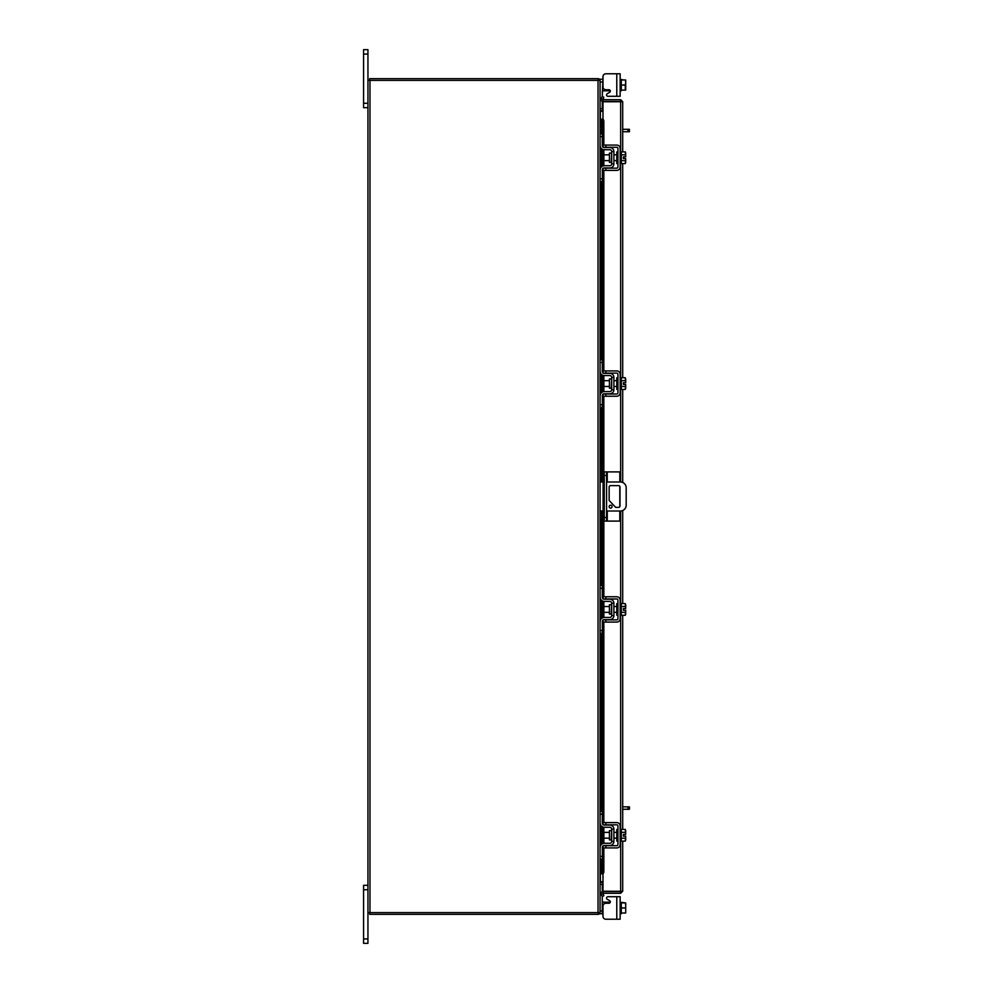 <?xml version="1.0" encoding="UTF-8"?>
<svg xmlns="http://www.w3.org/2000/svg" width="993" height="993" viewBox="0 0 993 993"><rect width="100%" height="100%" fill="white"/><g stroke="black" fill="none" stroke-linecap="round" stroke-linejoin="round"><path stroke-width="1.49" d="M612.036 506.666A1.452 1.452 0 0 0 610.583 505.214A1.452 1.452 0 0 0 609.131 506.666A1.452 1.452 0 0 0 610.583 508.118A1.452 1.452 0 0 0 612.036 506.666M606.574 511.01L620.377 511.01A5.809 5.809 0 0 0 626.186 505.201L626.186 487.799A5.809 5.809 0 0 0 620.377 481.99L606.574 481.99M604.253 481.99L603.086 481.99L603.086 511.01L604.253 511.01M600.07 481.99L603.086 481.99M603.086 511.01L600.07 511.01M615.672 507.386L609.143 500.497L609.143 487.054A1.44 1.44 0 0 1 610.583 485.614L618.565 485.614A1.44 1.44 0 0 1 620.004 487.054L620.004 505.946A1.44 1.44 0 0 1 618.565 507.386L615.672 507.386M607.269 511.01L607.269 521.102L604.253 521.102L604.253 471.898L619.806 471.898L619.806 481.99M606.574 471.898L606.574 521.102M607.269 521.102L619.806 521.102L619.806 511.01M619.806 486.309L619.806 506.691M611.216 830.644L609.429 830.644L609.429 839.904L611.216 839.904L611.676 830.173M600.07 814.148L600.07 811.355L602.279 811.355L602.279 814.148L600.07 814.148L600.07 822.974A4.295 4.295 0 0 0 604.365 827.256L609.814 827.256A1.862 1.862 0 0 1 611.676 829.118L611.676 841.419A1.862 1.862 0 0 1 609.814 843.28L604.365 843.28A4.295 4.295 0 0 0 600.07 847.575L600.07 856.388L602.279 856.388L602.279 859.181L600.07 859.181L600.07 856.388M603.409 845.713A2.085 2.085 0 0 1 604.365 845.49L609.814 845.49A4.059 4.059 0 0 0 613.885 841.419L613.885 829.118A4.059 4.059 0 0 0 609.814 825.059L604.365 825.059A2.085 2.085 0 0 1 603.409 824.823M602.974 824.525A2.085 2.085 0 0 1 602.279 822.974L602.279 814.148M602.801 846.185L602.279 856.388M602.279 847.575A2.085 2.085 0 0 1 602.974 846.011M613.885 829.118L611.676 829.118M611.676 841.419L613.885 841.419M600.07 847.575L600.306 846.185M600.306 824.364L600.07 822.974L600.306 824.364M620.153 841.071L621.308 841.071L621.308 829.465L620.153 829.465M617.944 841.071L616.777 841.071L616.777 829.465L617.944 829.465M609.429 832.37L603.905 832.37L603.905 838.166L609.429 838.166M621.308 838.204L625.267 838.204L621.308 838.204M621.308 832.333L625.267 832.333L621.308 832.345M625.714 839.532L625.677 836.143L625.267 841.133L621.308 841.133M625.677 836.143L623.381 836.143L623.381 834.405L625.677 834.405L625.267 829.403L621.308 829.403M625.267 829.403L625.714 830.744L625.267 829.403M625.267 841.133L625.714 839.805M625.677 834.405L625.714 831.004M605.867 847.923L602.974 847.923L602.974 845.713L605.867 845.713L605.867 847.923L616.777 847.923A3.364 3.364 0 0 0 620.153 844.559L620.153 825.99A3.364 3.364 0 0 0 616.777 822.614L605.867 822.614L605.867 824.823L616.777 824.823A1.167 1.167 0 0 1 617.944 825.99L617.944 844.559A1.167 1.167 0 0 1 616.777 845.713L605.867 845.713M605.867 824.823L602.974 824.823L602.974 822.614L605.867 822.614M602.503 902.091L602.279 900.775L602.503 902.091L602.279 900.775L602.801 902.165L602.279 900.775L602.801 902.165L604.365 902.165L604.365 903.68M620.153 913.771L621.308 913.771L620.153 913.771L621.308 913.771L621.308 902.898L623.381 902.885M607.977 896.704L620.153 896.704L620.153 919.22L616.777 919.22L616.777 896.704L607.977 896.704A1.39 1.39 0 0 0 607.282 899.31L609.615 900.651A1.39 1.39 0 0 1 608.92 903.258L605.867 903.258A2.905 2.905 0 0 0 602.974 906.15L602.974 916.328L602.974 913.771L602.974 916.328L602.974 913.771L600.07 913.771L600.07 80.396L367.944 80.396L367.944 943.35L363.575 943.35L363.575 938.944L367.944 938.944M605.867 919.22L616.777 919.22L605.867 919.22A2.905 2.905 0 0 1 602.974 916.328L602.974 913.771L602.974 916.328M609.615 900.651A1.39 1.39 0 0 1 610.273 902.165A1.39 1.39 0 0 0 610.31 901.867A1.39 1.39 0 0 1 610.273 902.165A1.39 1.39 0 0 0 610.31 901.867A1.39 1.39 0 0 1 610.273 902.165A1.39 1.39 0 0 0 609.615 900.651A1.39 1.39 0 0 1 610.273 902.165L604.365 902.165M600.082 884.378L602.279 884.378L602.279 891.689M602.279 896.468L602.279 913.771M625.267 902.885L621.308 902.885L621.308 913.039L625.714 912.977L625.714 905.194L625.267 902.898L620.153 902.165M625.267 913.039L621.308 913.039M625.267 907.962L621.308 907.962M625.714 912.977L625.714 910.73M625.714 910.271L625.714 905.653M625.714 905.194L625.714 902.96M602.974 101.435L602.974 99.697L620.662 99.697L620.662 101.435L602.974 101.435A2.036 2.036 0 0 1 601.187 98.419L602.341 96.408L603.843 97.277L602.974 99.697M622.698 841.133L622.698 891.267L602.974 891.242L602.974 873.766M602.974 119.234L602.974 101.758L622.698 101.733L622.698 151.867M622.698 163.597L622.698 377.712M622.698 389.442L622.698 482.474M622.698 510.526L622.698 603.558M622.698 615.288L622.698 829.403M620.973 891.267L622.698 891.267L620.662 893.303L620.662 841.071M620.662 151.929L620.662 101.758L622.698 101.733L620.662 99.697M620.662 893.303L602.974 893.303L603.843 895.723L602.341 896.592L601.187 894.581L602.689 893.712M620.662 891.565L602.974 891.565L602.974 893.303M600.939 133.819L600.939 119.172L602.714 119.172A2.321 1.167 90 0 1 603.843 121.494L602.341 121.494A2.321 1.167 -90 0 0 601.212 119.172L601.212 133.819M602.689 873.828L601.187 873.828A2.321 1.167 -90 0 0 602.341 871.506L603.843 871.506A2.321 1.167 90 0 1 602.714 873.828L602.974 873.828M601.212 859.181L601.212 873.828L600.939 859.181M602.341 871.506L602.341 847.029M602.341 843.777L602.341 826.759M602.341 823.507L602.341 621.184M602.341 617.931L602.341 600.914M602.341 597.662L602.341 511.01M602.341 481.99L602.341 395.338M602.341 392.086L602.341 375.069M602.341 371.816L602.341 169.493M602.341 166.241L602.341 149.223M602.341 145.971L602.341 121.494M603.843 871.506L603.843 847.923M603.843 843.305L603.843 827.231M603.843 822.614L603.843 622.077M603.843 617.46L603.843 601.386M603.843 596.768L603.843 511.01M603.843 481.99L603.843 396.232M603.843 391.614L603.843 375.54M603.843 370.923L603.843 170.386M603.843 165.769L603.843 149.695M603.843 145.077L603.843 121.494M601.187 98.419L602.714 99.25M602.974 891.565A2.036 2.036 0 0 0 601.187 894.581M602.974 881.685L600.368 881.685L600.368 859.181M600.368 133.819L600.368 111.315L602.974 111.315M367.944 912.604L598.034 912.604L598.034 80.396M600.07 912.604L598.034 912.604M602.974 108.845L600.07 108.547M602.974 110.583L600.368 110.583A2.036 2.036 0 0 1 600.07 110.558M598.332 80.396L598.332 78.67L369.669 78.67L369.669 80.396M600.045 80.396A2.036 2.036 0 0 0 598.332 78.683M600.07 882.442A2.036 2.036 0 0 1 600.368 882.417L602.974 882.417M600.07 884.453L602.974 884.155M598.332 912.604L598.332 914.33L369.669 914.33L369.669 912.604M598.332 914.317A2.036 2.036 0 0 0 600.045 912.604M611.216 153.096L609.429 153.096L609.429 162.356L611.216 162.356L611.676 152.637M600.07 136.612L600.07 133.819L602.279 133.819L602.279 136.612L600.07 136.612L600.07 145.425A4.295 4.295 0 0 0 604.365 149.72L609.814 149.72A1.862 1.862 0 0 1 611.676 151.581L611.676 163.882A1.862 1.862 0 0 1 609.814 165.744L604.365 165.744A4.295 4.295 0 0 0 600.07 170.026L600.07 178.852L602.279 178.852L602.279 181.645L600.07 181.645L600.07 178.852M603.409 168.177A2.085 2.085 0 0 1 604.365 167.941L609.814 167.941A4.059 4.059 0 0 0 613.885 163.882L613.885 151.581A4.059 4.059 0 0 0 609.814 147.51L604.365 147.51A2.085 2.085 0 0 1 603.409 147.287M602.974 146.989A2.085 2.085 0 0 1 602.279 145.425L602.279 136.612M602.801 168.636L602.279 178.852M602.279 170.026A2.085 2.085 0 0 1 602.974 168.475M613.885 151.581L611.676 151.581M611.676 163.882L613.885 163.882M600.07 170.026L600.306 168.636M600.306 146.815L600.07 145.425L600.306 146.815M620.153 163.535L621.308 163.535L621.308 151.929L620.153 151.929M617.944 163.535L616.777 163.535L616.777 151.929L617.944 151.929M609.429 154.834L603.905 154.834L603.905 160.63L609.429 160.63M621.308 160.655L625.267 160.655L621.308 160.667M621.308 154.796L625.267 154.796L621.308 154.796M625.714 161.996L625.677 158.595L625.267 163.597L621.308 163.597M625.677 158.595L623.381 158.595L623.381 156.857L625.677 156.857L625.267 151.867L621.308 151.867M625.267 151.867L625.714 153.195L625.267 151.867M625.267 163.597L625.714 162.256M625.677 156.857L625.714 153.468M605.867 170.386L602.974 170.386L602.974 168.177L605.867 168.177L605.867 170.386L616.777 170.386A3.364 3.364 0 0 0 620.153 167.01L620.153 148.441A3.364 3.364 0 0 0 616.777 145.077L605.867 145.077L605.867 147.287L616.777 147.287A1.167 1.167 0 0 1 617.944 148.441L617.944 167.01A1.167 1.167 0 0 1 616.777 168.177L605.867 168.177M605.867 147.287L602.974 147.287L602.974 145.077L605.867 145.077M622.698 806.85L629.425 806.85L629.425 809.27L627.973 809.27L627.973 806.85M622.698 809.27L627.973 809.27M622.698 129.301L629.425 129.301L629.425 131.734L627.973 131.734L627.973 129.301M622.698 131.734L627.973 131.734M367.944 889.728L363.575 889.728L363.575 885.322L367.944 885.322M363.575 889.728L363.575 938.944M367.944 54.056L363.575 54.056L363.575 49.65L367.944 49.65L367.944 80.396M367.944 107.678L363.575 107.678L363.575 103.272L367.944 103.272M363.575 54.056L363.575 103.272M620.153 919.22L620.153 915.906M620.153 899.608L620.153 896.704M616.777 73.78L620.153 73.78L620.153 96.296L620.153 93.392L620.153 96.296L616.777 96.296L616.777 73.78L605.867 73.78A2.905 2.905 0 0 0 602.974 76.672L602.279 96.532M604.365 89.32L604.365 90.835L610.273 90.835A1.39 1.39 0 0 1 610.31 91.133A1.39 1.39 0 0 0 610.273 90.835A1.39 1.39 0 0 1 609.615 92.349L607.282 93.69A1.39 1.39 0 0 0 607.977 96.296L616.777 96.296L607.977 96.296M620.153 79.229L623.381 79.961M620.153 73.78L620.153 77.094L620.153 73.78M604.365 90.835L602.801 90.835L602.279 92.225L602.801 90.835L604.365 90.835M602.279 101.311L602.279 108.622L600.082 108.622M600.07 80.706L600.07 79.229L602.279 79.229M602.279 92.225L602.503 90.909M620.153 90.835L621.308 90.835L621.308 79.961L621.308 90.115L625.267 90.102L621.308 90.115M625.267 79.961L621.308 79.961L625.267 79.961L625.714 82.27L625.267 85.038L621.308 85.038M625.267 90.115L625.267 85.038M625.714 82.27L625.714 80.023M625.714 87.347L625.714 82.729M625.714 90.04L625.714 87.806M602.974 76.672L602.974 86.85A2.905 2.905 0 0 0 605.867 89.742L608.92 89.742A1.39 1.39 0 0 1 609.615 92.349A1.39 1.39 0 0 0 610.273 90.835M611.216 378.941L609.429 378.941L609.429 388.213L611.216 388.213L611.676 378.482M600.07 362.457L600.07 359.665L602.279 359.665L602.279 362.457L600.07 362.457L600.07 371.27A4.295 4.295 0 0 0 604.365 375.565L609.814 375.565A1.862 1.862 0 0 1 611.676 377.427L611.676 389.728A1.862 1.862 0 0 1 609.814 391.59L604.365 391.59A4.295 4.295 0 0 0 600.07 395.884L600.07 404.697L602.279 404.697L602.279 407.49L600.07 407.49L600.07 404.697M603.409 394.022A2.085 2.085 0 0 1 604.365 393.787L609.814 393.787A4.059 4.059 0 0 0 613.885 389.728L613.885 377.427A4.059 4.059 0 0 0 609.814 373.368L604.365 373.368A2.085 2.085 0 0 1 603.409 373.132M602.974 372.834A2.085 2.085 0 0 1 602.279 371.27L602.279 362.457M602.801 394.482L602.279 404.697M602.279 395.884A2.085 2.085 0 0 1 602.974 394.32M613.885 377.427L611.676 377.427M611.676 389.728L613.885 389.728M600.07 395.884L600.306 394.482M600.306 372.66L600.07 371.27L600.306 372.66M620.153 389.38L621.308 389.38L621.308 377.774L620.153 377.774M617.944 389.38L616.777 389.38L616.777 377.774L617.944 377.774M609.429 380.679L603.905 380.679L603.905 386.476L609.429 386.476M621.308 386.5L625.267 386.5L621.308 386.513M621.308 380.642L625.267 380.642L621.308 380.654M625.714 387.841L625.677 384.452L625.267 389.442L621.308 389.442M625.714 384.452L623.381 384.452L623.381 382.702L625.677 382.702L625.267 377.712L621.308 377.712M625.267 377.712L625.714 379.053L625.267 377.712M625.267 389.442L625.714 388.102M625.714 382.702L625.714 379.314M605.867 396.232L602.974 396.232L602.974 394.022L605.867 394.022L605.867 396.232L616.777 396.232A3.364 3.364 0 0 0 620.153 392.856L620.153 374.287A3.364 3.364 0 0 0 616.777 370.923L605.867 370.923L605.867 373.132L616.777 373.132A1.167 1.167 0 0 1 617.944 374.287L617.944 392.856A1.167 1.167 0 0 1 616.777 394.022L605.867 394.022M605.867 373.132L602.974 373.132L602.974 370.923L605.867 370.923M611.216 604.787L609.429 604.787L609.429 614.059L611.216 614.059L611.676 604.327M600.07 588.303L600.07 585.51L602.279 585.51L602.279 588.303L600.07 588.303L600.07 597.116A4.295 4.295 0 0 0 604.365 601.41L609.814 601.41A1.862 1.862 0 0 1 611.676 603.272L611.676 615.573A1.862 1.862 0 0 1 609.814 617.435L604.365 617.435A4.295 4.295 0 0 0 600.07 621.73L600.07 630.543L602.279 630.543L602.279 633.335L600.07 633.335L600.07 630.543M603.409 619.868A2.085 2.085 0 0 1 604.365 619.632L609.814 619.632A4.059 4.059 0 0 0 613.885 615.573L613.885 603.272A4.059 4.059 0 0 0 609.814 599.213L604.365 599.213A2.085 2.085 0 0 1 603.409 598.978M602.974 598.68A2.085 2.085 0 0 1 602.279 597.116L602.279 588.303M602.801 620.34L602.279 630.543M602.279 621.73A2.085 2.085 0 0 1 602.974 620.166M613.885 603.272L611.676 603.272M611.676 615.573L613.885 615.573M600.07 621.73L600.306 620.34M600.306 598.518L600.07 597.116L600.306 598.518M620.153 615.226L621.308 615.226L621.308 603.62L620.153 603.62M617.944 615.226L616.777 615.226L616.777 603.62L617.944 603.62M609.429 606.524L603.905 606.524L603.905 612.321L609.429 612.321M621.308 612.346L625.267 612.346L621.308 612.358M621.308 606.487L625.267 606.487L621.308 606.5M625.714 613.686L625.677 610.298L625.267 615.288L621.308 615.288M625.714 610.298L623.381 610.298L623.381 608.548L625.677 608.548L625.267 603.558L621.308 603.558M625.267 603.558L625.714 604.898L625.267 603.558M625.267 615.288L625.714 613.947M625.714 608.548L625.714 605.159M605.867 622.077L602.974 622.077L602.974 619.868L605.867 619.868L605.867 622.077L616.777 622.077A3.364 3.364 0 0 0 620.153 618.713L620.153 600.144A3.364 3.364 0 0 0 616.777 596.768L605.867 596.768L605.867 598.978L616.777 598.978A1.167 1.167 0 0 1 617.944 600.144L617.944 618.713A1.167 1.167 0 0 1 616.777 619.868L605.867 619.868M605.867 598.978L602.974 598.978L602.974 596.768L605.867 596.768M623.381 610.298L623.381 608.548M623.381 384.452L623.381 382.702M604.253 517.49L606.574 517.49M606.574 475.51L604.253 475.51M607.269 471.898L607.269 481.99M600.07 910.978L602.279 910.978M609.814 902.922L609.814 902.165M620.662 829.465L620.662 615.226M620.662 603.62L620.662 510.998M620.662 482.002L620.662 389.38M620.662 377.774L620.662 163.535M601.212 844.658L601.212 825.878M601.212 811.355L601.212 633.335M601.212 618.813L601.212 600.033M601.212 585.51L601.212 511.01M601.212 481.99L601.212 407.49M601.212 392.967L601.212 374.187M601.212 359.665L601.212 181.645M601.212 167.122L601.212 148.342M600.368 845.986L600.368 824.55M600.368 811.355L600.368 633.335M600.368 620.141L600.368 598.705M600.368 585.51L600.368 511.01M600.368 481.99L600.368 407.49M600.368 394.295L600.368 372.859M600.368 359.665L600.368 181.645M600.368 168.45L600.368 147.014M369.979 912.604L369.979 80.396M602.279 82.022L600.07 82.022M609.814 90.835L609.814 90.078M613.885 832.37L616.777 832.37M613.885 838.166L616.777 838.166M600.939 148.007L600.939 167.445M600.939 181.645L600.939 359.665M600.939 373.864L600.939 393.29M600.939 407.49L600.939 481.99M600.939 511.01L600.939 585.51M600.939 599.71L600.939 619.135M600.939 633.335L600.939 811.355M600.939 825.555L600.939 844.993M613.885 154.834L616.777 154.834M613.885 160.63L616.777 160.63M613.885 380.679L616.777 380.679M613.885 386.476L616.777 386.476M613.885 606.524L616.777 606.524M613.885 612.321L616.777 612.321"/></g></svg>
